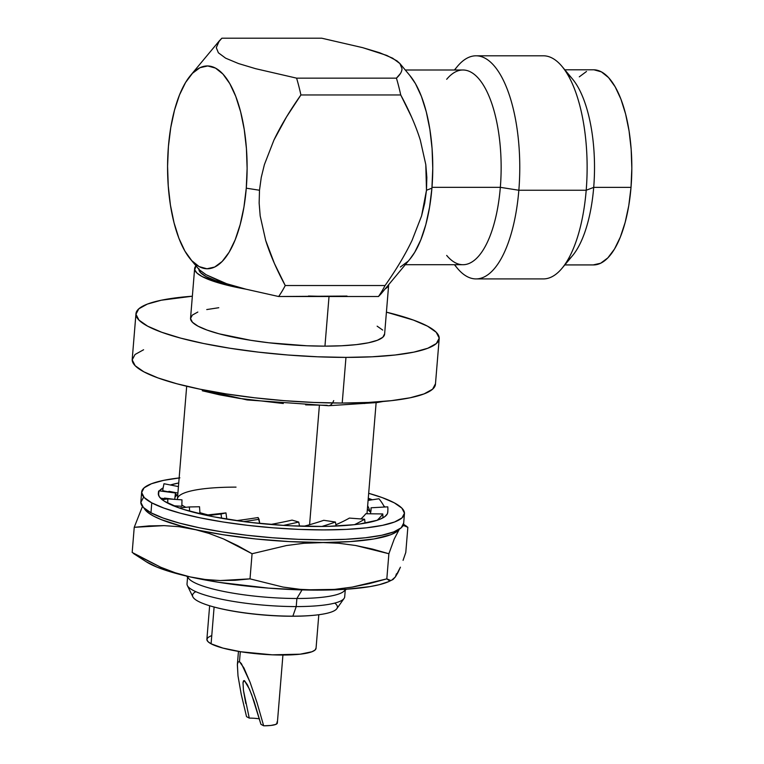 <?xml version="1.0" encoding="UTF-8"?>
<svg xmlns="http://www.w3.org/2000/svg" width="764" height="764" viewBox="0 0 764 764"><rect width="100%" height="100%" fill="white"/><g stroke="black" fill="none" stroke-linecap="round" stroke-linejoin="round"><path stroke-width="1.15" d="M366.997 513.761L376.127 402.714L366.997 513.761M319.371 405.636L309.582 524.715L319.371 405.636M367.379 509.12L369.996 511.727L367.379 509.12M169.006 491.328A108.87 20.552 -175.3 0 0 167.879 491.997A108.87 20.552 -175.3 0 1 169.006 491.328L177.897 493.066M164.48 498.071A108.87 20.552 -175.3 0 0 164.995 499.303A108.87 20.552 -175.3 0 1 164.566 498.367A108.87 20.552 -175.3 0 1 164.48 498.071L174.727 499.398M368.267 498.243A115.106 21.726 -175.3 0 1 372.269 499.771A115.106 21.726 4.7 0 0 368.267 498.243M141.655 492.054L140.843 501.977A131.838 24.887 4.7 0 0 150.957 512.778L151.778 502.855A131.838 24.887 -175.3 0 1 141.655 492.054A131.838 24.887 -175.3 0 1 179.148 477.949M179.893 477.863L163.601 480.365L151.511 483.727L144.1 487.824L141.646 492.503L144.234 497.574L151.778 502.855L163.973 508.127L180.371 513.207L200.33 517.887L223.078 521.984L247.756 525.346L273.397 527.848L299.03 529.385L323.659 529.901L346.35 529.385L366.214 527.848L382.506 525.346L394.596 521.984L402.007 517.887L404.471 513.207L401.874 508.127L394.329 502.855L382.134 497.574L368.678 493.305A131.838 24.887 -175.3 0 1 394.329 502.855A131.838 24.887 -175.3 0 1 404.452 513.656A131.838 24.887 -175.3 0 1 297.855 529.337A131.838 24.887 -175.3 0 1 151.778 502.855L150.957 512.778A131.838 24.887 4.7 0 0 297.043 539.26A131.838 24.887 4.7 0 0 403.64 523.579L404.452 513.656M345.261 589.302A79.103 14.927 -175.3 0 1 296.89 598.489L302.038 589.913L296.89 598.489A79.103 14.927 4.7 0 0 343.657 591.479L346.417 589.225M334.747 603.092A72.666 13.714 -175.3 0 1 314.625 615.211A72.666 13.714 -175.3 0 1 292.86 616.166L296.222 606.578L292.86 616.166A72.666 13.714 4.7 0 0 336.819 608.688L344.077 598.441A79.103 14.927 -175.3 0 1 296.222 606.578L296.89 598.489L296.222 606.578A79.103 14.927 4.7 0 0 344.698 596.827L345.242 590.19M214.168 607.036A71.281 13.456 4.7 0 0 292.297 616.242L292.86 616.166L292.297 616.242A71.281 13.456 4.7 0 0 313.641 615.306L314.625 615.211M210.979 635.858L207.903 637.558L206.882 639.497L207.951 641.607L211.093 643.804L214.111 607.017L211.093 643.804A54.769 10.333 4.7 0 0 271.774 654.805A54.769 10.333 4.7 0 0 316.048 648.292L318.808 614.724M255.061 718.341L259.435 718.809A15.213 2.875 4.7 0 0 249.265 718.103L246.533 716.642L241.204 694.199L237.996 675.873L237.384 664.451L238.101 661.92L239.476 661.672L240.297 651.682L239.476 661.672L243.936 667.956L250.105 682.347L257.029 702.66L263.666 725.8A22.309 4.212 4.7 0 0 277.342 723.05L282.928 655.034M243.019 682.51L244.442 680.619L247.488 684.897L251.7 694.715L260.944 724.339L254.04 701.256L249.484 689.195L244.442 680.619L243.515 680.791L243.019 682.51L243.439 690.303L243 682.749M238.454 651.377L237.356 664.766L237.996 675.873L241.204 694.199L246.533 716.642L249.265 718.103L243.439 690.303L245.769 703.463M333.706 400.594A19.062 7.478 90 0 1 328.711 405.713A19.062 7.478 -90 0 0 331.796 403.898M567.299 73.955A97.563 38.257 90 0 1 593.704 187.381L631.016 187.381A97.563 38.257 -90 0 0 593.571 69.801L564.816 69.801M446.682 79.294A97.362 38.181 90 0 1 486.63 90.954A97.362 38.181 90 0 1 500.334 187.333L518.842 190.246A111.554 43.749 90 0 1 476.029 278.917L543.385 278.917A111.554 43.749 -90 0 0 586.198 190.246L593.704 187.381A97.563 38.257 -90 0 0 572.57 79.112L562.037 66.449A111.554 43.749 90 0 1 586.198 190.246A111.554 43.749 -90 0 0 543.385 55.801L476.029 55.801A111.554 43.749 90 0 1 518.842 190.246L586.198 190.246L518.842 190.246A111.554 43.749 -90 0 0 503.142 79.819A111.554 43.749 -90 0 0 457.369 66.449L454.418 70.001M454.666 70.001A111.554 43.749 90 0 1 476.029 55.801M405.273 264.716L462.965 264.716A97.362 38.181 -90 0 0 500.334 187.333L431.985 187.333L500.334 187.333A97.362 38.181 -90 0 0 462.965 70.001L405.273 70.001M420.315 140.127L425.796 164.594L426.484 190.246L431.918 188.173A101.411 39.776 -90 0 0 409.953 75.626L399.906 63.555L402.007 68.684C401.959 71.644 400.097 74.805 396.43 78.148A148.063 58.064 90 0 1 400.737 94.965C409.351 110.933 415.883 125.993 420.315 140.127L425.796 164.594L426.837 177.391L426.484 190.246L421.585 215.906L412.073 240.364C405.321 254.498 396.315 269.558 385.066 285.535L285.249 285.535C276.625 269.558 270.093 254.498 265.662 240.364L260.18 215.906L259.149 203.109L259.493 190.246L261.259 177.391L264.401 164.594L273.913 140.127C280.665 125.993 289.671 110.933 300.911 94.965A148.063 58.064 -90 0 0 296.604 78.148L255.596 68.684L238.511 63.555L225.647 58.179L218.38 52.792L216.288 47.664L219.297 40.884L221.866 38.2L321.692 38.2L362.69 47.664L386.89 55.476L396.974 60.872L399.906 63.555L402.007 68.684M246.275 188.173L259.493 190.246L246.275 188.173L247.116 168.405L246.428 148.598L244.241 129.517L240.641 111.888L235.761 96.388L229.783 83.62L222.945 74.07L215.505 68.101L207.751 65.952L199.987 67.69L192.499 73.268L185.595 82.464L179.511 94.917L174.507 110.15L170.754 127.588L168.414 146.554A101.411 39.776 90 0 1 190.389 75.626A101.411 39.776 90 0 1 231.998 87.774A101.411 39.776 90 0 1 246.275 188.173A101.411 39.776 90 0 1 190.389 259.101A101.411 39.776 90 0 1 168.414 146.554L167.574 166.313L168.261 186.12L170.448 205.201L174.049 222.83L178.929 238.33L184.907 251.098L191.745 260.648L199.184 266.617L206.939 268.775L214.703 267.028L222.19 261.45L229.105 252.263L235.178 239.81L240.182 224.568L243.936 207.13L246.275 188.173M388.675 284.666A97.362 18.374 -175.3 0 1 385.161 288.897L387.654 286.853L388.675 284.666M384.626 333.82L382.812 337.268L377.33 340.295L368.41 342.788L356.377 344.631L341.709 345.767L324.948 346.149L329.026 296.518L324.948 346.149A97.362 18.374 4.7 0 0 384.607 334.154L388.695 284.523M435.461 383.776L432.615 389.172L424.068 393.899L410.125 397.786L391.321 400.67L368.391 402.447L342.215 403.048A152.122 28.717 4.7 0 0 435.442 384.302L439.195 338.643A152.122 28.717 -175.3 0 1 345.968 357.39L342.215 403.048L313.794 402.447L284.218 400.67L254.632 397.786L226.163 393.899L199.91 389.172L176.885 383.776L157.967 377.922L143.89 371.829L135.19 365.746L132.191 359.892L135.037 354.496L143.584 349.759M135.963 313.708A152.122 28.717 -175.3 0 1 192.356 296.212L161.28 300.223L147.337 304.101L138.79 308.837L135.954 314.233L138.943 320.087L147.643 326.171L161.72 332.264L180.638 338.118L203.663 343.513L229.916 348.241L258.385 352.128L287.971 355.012L317.547 356.788L345.968 357.39A152.122 28.717 -175.3 0 1 135.963 313.708L132.21 359.366A152.122 28.717 4.7 0 0 342.215 403.048L345.968 357.39L372.144 356.788L395.074 355.012L413.878 352.128L427.821 348.241L436.378 343.513L439.214 338.118L436.215 332.264L427.515 326.171L413.439 320.087L386.422 312.161A152.122 28.717 -175.3 0 1 439.195 338.643M377.139 326.171L382.707 330.067M194.629 268.565A97.362 18.374 -175.3 0 1 196.004 265.853L194.753 269.835L197.045 273.14L202.097 276.549L219.851 283.253L245.941 289.184A97.362 18.374 -175.3 0 1 194.629 268.565L190.551 318.196A97.362 18.374 4.7 0 0 324.948 346.149L306.756 345.767L268.899 342.788L250.678 340.295L219.134 333.82L207.034 330.067L198.019 326.171L192.452 322.274L190.532 318.531L192.356 315.074L197.828 312.046M206.748 309.563L218.781 307.72M199.251 269.711L206.175 274.773L215.486 279.099L228.044 284.332L245.941 289.184L215.362 280.522L206.032 276.549L200.464 272.567L198.907 268.756M347.028 296.069L278.65 296.518A148.063 58.064 -90 0 0 285.249 285.535A148.063 58.064 90 0 1 278.65 296.518L245.941 289.184L278.65 296.518L329.026 296.518L308.446 296.031M400.412 73.545L396.43 78.148L296.604 78.148A148.063 58.064 90 0 1 300.911 94.965L400.737 94.965A148.063 58.064 -90 0 0 396.43 78.148L296.604 78.148L255.596 68.684M217.883 42.803L221.866 38.2L321.692 38.2L362.69 47.664L379.784 52.792L392.639 58.179L399.906 63.555M238.511 63.555L225.647 58.179L218.38 52.792L216.288 47.664M380.93 293.978L378.476 296.518A148.063 58.064 -90 0 0 385.066 285.535A148.063 58.064 90 0 1 378.476 296.518L329.026 296.518L378.476 296.518L381.303 293.529M273.913 140.127L286.51 116.93L300.911 94.965L400.737 94.965L411.519 116.93M385.066 285.535L285.249 285.535L274.448 263.551L265.662 240.364L260.18 215.906M381.045 293.844L409.953 259.101A101.411 39.776 -90 0 0 431.918 188.173L426.484 190.246L424.717 203.109L421.585 215.906L412.073 240.364M409.848 75.502L415.435 83.62L421.403 96.388L426.293 111.888L429.893 129.517L432.08 148.598L432.768 168.405L431.918 188.173L429.578 207.13L425.834 224.568L420.83 239.81L414.747 252.263L409.81 259.263M407.833 261.45L400.355 267.028M454.418 264.716L457.369 268.269A111.554 43.749 -90 0 0 518.842 190.246L500.334 187.333A97.362 38.181 90 0 1 446.682 255.424M476.029 278.917A111.554 43.749 90 0 1 454.666 264.716M586.198 190.246A111.554 43.749 90 0 1 562.037 268.269L572.57 255.615A97.563 38.257 -90 0 0 593.704 187.381L586.198 190.246M564.825 264.927L593.571 264.927A97.563 38.257 -90 0 0 631.016 187.381L593.704 187.381A97.563 38.257 90 0 1 567.299 260.772M579.293 76.849L586.494 71.482M593.962 69.801L601.421 71.873L608.574 77.613L615.154 86.8L620.903 99.091L625.601 113.998L629.068 130.959L631.169 149.314L631.828 168.367L631.016 187.381L628.772 205.621L625.162 222.391L620.349 237.05L614.504 249.035L607.848 257.879L600.647 263.236L593.179 264.917M198.879 269.3A93.084 17.572 4.7 0 0 228.044 284.332L206.175 274.773L199.442 269.978M328.711 405.713A19.062 7.478 90 0 1 327.078 405.312L305.629 404.863M283.31 403.516L239.495 398.416L219.679 394.845L202.307 390.776M374.14 402.131L364.132 403.516M276.902 722.114L277.342 722.973L275.67 724.463L270.867 725.456L263.666 725.8L260.944 724.339L263.666 725.8L257.029 702.66L250.105 682.347L241.443 663.706L239.476 661.672L238.101 661.92L237.384 664.451M209.642 605.747L206.882 639.315A54.769 10.333 4.7 0 0 211.093 643.804L222.964 648.101L240.708 651.749L272.251 654.824L300.166 654.185L311.951 651.749L315.035 650.04L316.057 648.101M187.572 577.221L187.027 583.858A79.103 14.927 4.7 0 0 296.222 606.578A79.103 14.927 -175.3 0 1 187.371 585.549L192.862 596.856A72.666 13.714 4.7 0 0 292.86 616.166A72.666 13.714 -175.3 0 1 213.691 606.912L214.646 607.16A71.281 13.456 4.7 0 0 292.297 616.242A71.281 13.456 4.7 0 0 314.128 615.259M213.691 606.912A72.666 13.714 -175.3 0 1 195.823 591.67M186.569 576.085L188.918 578.759A79.103 14.927 4.7 0 0 296.89 598.489A79.103 14.927 -175.3 0 1 187.696 576.352M146.258 561.76L157.04 567.146L166.399 570.536L190.16 576.915L219.23 582.388L268.384 588.118L301.599 589.904L346.474 589.225L370.11 586.59L379.402 584.661L388.513 581.681M392.142 579.79L395.38 576.915L396.43 573.812M397.853 572.771L395.38 576.915L393.03 579.494L390.834 580.554L388.771 580.277L386.823 578.864L369.575 583.534L352.204 587.105L334.833 589.359L317.49 590.123A128.801 24.314 4.7 0 0 388.437 581.719L393.03 579.494L395.38 576.915L400.422 567.194L397.853 572.771M403.067 560.346L405.789 552.439L403.067 560.346M133.413 553.47L146.344 561.817A128.801 24.314 4.7 0 0 190.16 576.915L205.22 579.494L220.213 580.554L250.009 578.864L252.072 553.738L286.443 545.544L303.938 543.261L350.389 541.581L374.026 538.945L390.7 534.743L396.058 532.145L399.295 529.271A128.801 24.314 -175.3 0 1 321.405 542.478L338.624 543.252L355.623 545.496L372.412 549.068L388.886 553.738L386.823 578.864L388.886 553.738L394.243 538.992L399.352 529.194A128.801 24.314 -175.3 0 1 399.295 529.271L394.243 538.992L388.886 553.738L355.623 545.496L338.624 543.252L321.405 542.478L303.938 543.261L286.443 545.544L252.072 553.738L250.009 578.864L283.024 587.067L250.009 578.864L235.14 580.277L220.213 580.554L205.22 579.494L190.16 576.915A128.801 24.314 4.7 0 0 317.49 590.123L300.147 589.34L283.024 587.067L300.147 589.34L317.49 590.123M190.16 576.915L175.262 572.78L160.65 567.203L134.12 553.852M405.904 525.899L407.852 527.313L405.789 552.439L407.852 527.313L403.831 525.622L406.601 526.281L403.526 524.295M334.833 589.359L352.204 587.105L386.823 578.864L390.834 580.554M132.172 552.439L134.235 527.313L149.104 525.899L164.031 525.622L179.024 526.692L223.145 534.743L255.539 538.945L289.059 541.581L321.405 542.478A128.801 24.314 -175.3 0 1 194.085 529.271L208.983 533.406L223.594 538.973L237.948 545.821L252.072 553.738L223.594 538.973L208.983 533.406L194.085 529.271L179.024 526.692L164.031 525.622L134.235 527.313L132.172 552.439L160.65 567.203L175.262 572.78M134.235 527.313L142.457 506.417L134.235 527.313M403.65 523.13L401.195 527.809L393.775 531.906L381.694 535.268L365.402 537.77L345.529 539.308L322.847 539.833L298.208 539.308L272.576 537.77L246.934 535.268L222.267 531.906L199.509 527.809L179.559 523.13L163.162 518.059L150.957 512.778L143.412 507.506L140.824 502.425L143.288 497.756M402.809 525.947L403.831 525.622M194.085 529.271A128.801 24.314 -175.3 0 1 144.157 508.213L148.054 512.606L153.488 516.053L160.956 519.501L181.421 526.167L194.085 529.271M378.963 498.768A115.211 49.822 -171.4 0 1 383.814 505.921L383.776 505.911A115.106 21.726 -175.3 0 1 385.046 506.99L383.814 505.921A115.211 49.822 -171.4 0 0 378.963 498.768L368.095 500.401L378.963 498.768M387.434 513.742L387.768 512.31L387.386 513.742A115.106 21.726 -175.3 0 1 380.195 519.148L384.903 516.579L387.434 513.742A115.211 50.462 -177.2 0 0 387.873 510.295A115.211 50.462 -177.2 0 0 387.768 506.838L371.065 507.783L370.903 511.145L371.065 507.783A98.375 43.09 -177.2 0 1 371.056 509.464A98.375 43.09 -177.2 0 1 370.339 513.8A98.375 43.09 2.8 0 0 371.065 507.783L387.768 506.838A115.211 50.462 -177.2 0 1 387.434 513.742M382.965 517.82L382.783 513.933A115.211 47.54 177.3 0 1 377.244 520.255L380.195 519.148L377.244 520.255A115.106 21.726 -175.3 0 1 359.691 524.009L377.206 520.255A115.211 47.54 177.3 0 0 382.783 513.933L365.803 513.742A98.375 40.597 177.3 0 1 360.875 518.937A98.375 40.597 -2.7 0 0 365.803 513.742L382.783 513.933L382.965 517.82M365.096 523.159L364.609 519.214A115.211 41.418 172.9 0 1 354.496 524.677L359.691 524.009L354.467 524.667A115.106 21.726 -175.3 0 1 328.749 526.329L354.496 524.677A115.211 41.418 172.9 0 0 364.609 519.214L349.377 518.087A98.375 35.364 172.9 0 1 335.883 524.706A98.375 35.364 -7.1 0 0 349.377 518.087L364.609 519.214L365.096 523.159M336.122 526.062L335.425 522.041A115.211 32.833 170.2 0 1 321.921 526.453L328.749 526.329L321.921 526.453A115.106 21.726 -175.3 0 1 291.074 525.804L321.911 526.444A115.211 32.833 170.2 0 0 335.425 522.041L323.774 520.303A98.375 28.029 170.2 0 1 303.766 526.291A98.375 28.029 -9.8 0 0 323.774 520.303L335.425 522.041L336.122 526.062M299.536 526.157L298.753 522.06A115.211 22.815 169.2 0 1 283.454 525.393L291.074 525.804L283.454 525.393A115.106 21.726 -175.3 0 1 251.241 522.519L283.454 525.384A115.211 22.815 169.2 0 0 298.753 522.06L292.077 520.112A98.375 19.482 169.2 0 1 270.666 524.457A98.375 19.482 -10.8 0 0 292.077 520.112L298.753 522.06L299.536 526.157M259.76 523.445L259.034 519.281A115.211 12.577 170 0 1 243.735 521.611L251.241 522.519L243.745 521.602A115.106 21.726 -175.3 0 1 214.025 516.865L243.735 521.611A115.211 12.577 170 0 0 259.034 519.281L258.108 517.543A98.375 10.744 170 0 1 236.601 520.628A98.375 10.744 -10 0 0 258.108 517.543L259.76 523.445M221.589 518.259L221.035 514.029A115.211 3.352 172.5 0 1 207.55 515.566L214.025 516.865L207.55 515.566A115.106 21.726 -175.3 0 1 183.933 509.521L207.579 515.566A115.211 3.352 172.5 0 0 221.035 514.029L225.963 512.902L226.784 519.128L225.963 512.902A98.375 2.865 172.5 0 1 206.662 515.031A98.375 2.865 -7.5 0 0 225.963 512.902L221.035 514.029L221.589 518.259M199.939 513.217L199.528 506.752L189.357 506.952L189.625 511.202L189.357 506.952A115.211 3.744 176.4 0 0 179.263 507.984L183.933 509.521L179.263 507.984A115.211 3.744 176.4 0 1 189.357 506.952L199.528 506.752L199.939 513.217L197.504 513.265M179.292 507.984A115.106 21.726 -175.3 0 1 164.594 501.365L179.301 507.984M162.293 499.79A115.211 7.86 -178.8 0 1 167.813 498.892L181.985 499.837L167.813 498.892L167.717 503.142L167.813 498.892A115.211 7.86 -178.8 0 0 162.293 499.79L164.594 501.365L162.293 499.79A115.106 21.726 -175.3 0 1 158.339 493.391L159.208 496.533L162.331 499.79M158.52 495.062L158.998 490.832A115.211 8.49 -173.6 0 0 158.549 491.462L158.339 493.391L158.683 491.959A115.211 8.49 -173.6 0 1 158.998 490.832L175.453 492.99L174.736 499.36L175.453 492.99L158.998 490.832L158.52 495.062M162.713 490.698L165.301 491.653L162.713 490.698L163.104 488.053L162.713 490.698L168.204 491.787L162.713 490.698M159.389 490.88A115.106 21.726 -175.3 0 1 163.143 487.89L159.389 490.88M163.104 488.053L163.983 483.727L178.432 486.582L163.983 483.727L163.104 488.053M170.382 484.987A115.106 21.726 -175.3 0 1 178.728 482.972L170.382 484.987M164.69 498.711L160.507 498.166L164.69 498.711M368.21 498.93L369.614 500.172M367.656 505.749A98.375 42.545 -171.4 0 1 369.996 511.727A98.375 42.545 8.6 0 0 367.656 505.749M383.776 505.911L384.321 507.029M181.851 506.293L181.985 499.837L181.851 506.293L173.017 505.73M176.914 494.919A98.375 7.248 6.4 0 1 175.367 493.725A98.375 7.248 -173.6 0 0 176.914 494.919L175.109 497.087M236.028 487.126A95.634 18.049 4.7 0 0 177.429 499.532A95.634 18.049 4.7 0 1 177.42 498.921L186.636 386.861M181.88 505.033A95.634 18.049 4.7 0 0 185.824 507.306A95.634 18.049 4.7 0 1 181.88 505.033M199.901 512.663A95.634 18.049 4.7 0 0 207.942 514.898A95.634 18.049 4.7 0 1 199.901 512.663M226.765 518.976A95.634 18.049 4.7 0 0 235.56 520.485A95.634 18.049 4.7 0 1 226.765 518.976M164.566 498.367L164.9 499.312M383.136 401.472L377.082 402.561L328.606 405.722L247.106 399.935L181.011 384.855M219.297 40.884L190.389 75.626M199.519 270.064L190.389 259.101M387.778 512.272L387.873 510.295"/></g></svg>
